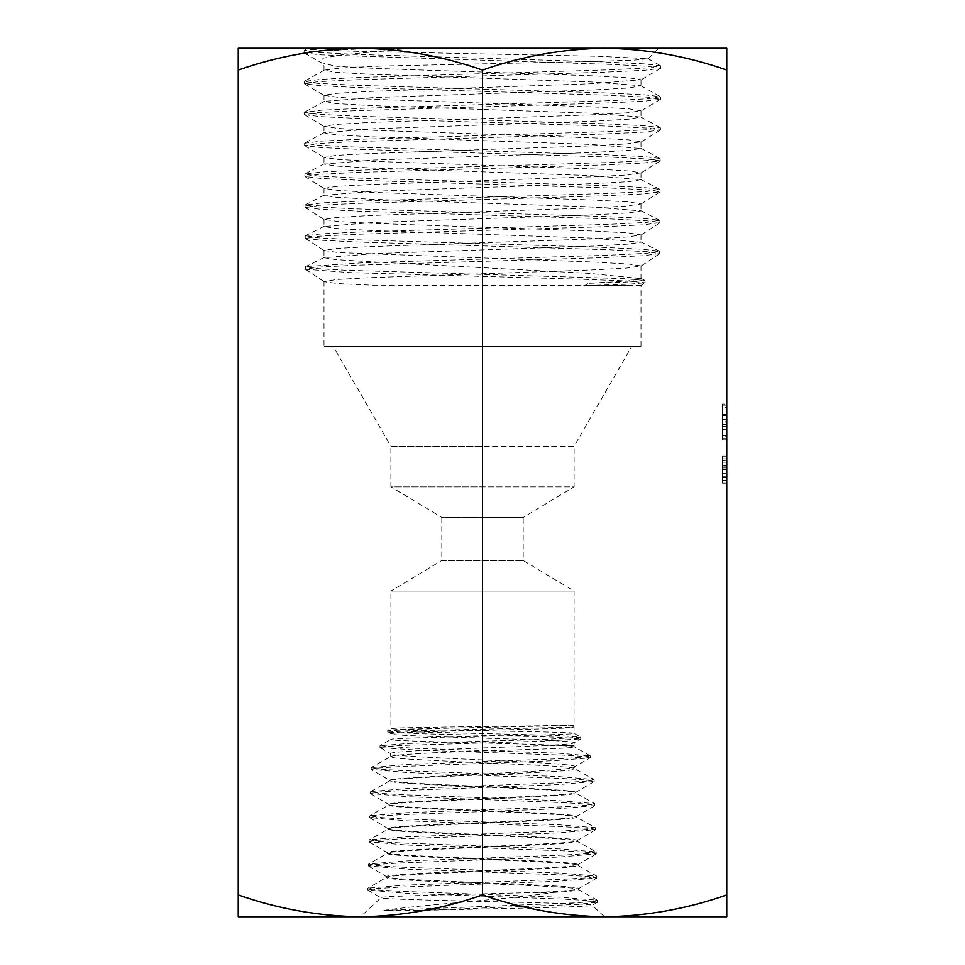 <?xml version="1.0" encoding="UTF-8"?>
<svg xmlns="http://www.w3.org/2000/svg" width="965" height="965" viewBox="0 0 965 965"><rect width="100%" height="100%" fill="white"/><g stroke="black" fill="none" stroke-linecap="round" stroke-linejoin="round"><path stroke-width="0.72" stroke-dasharray="4.83 3.62" d="M572.764 727.598C559.99 729.359 384.975 731.458 390.897 733.919C385.24 736.524 579.724 739.467 574.103 742.785L574.103 745.438L545.599 745.438C492.319 747.899 386.567 750.782 390.644 753.677C384.926 757.706 580.351 761.988 574.766 766.741L574.826 768.816L593.945 779.491L557.854 776.523L402.598 770.613L379.317 769.129L371.187 767.645L405.662 764.545L557.613 758.804L581.606 757.368L590.242 755.921L558.928 753.219L412.851 748.201L379.993 745.692L408.569 743.436L548.253 739.238L580.749 737.151L554.537 735.366L420.294 732.001L387.797 730.264L409.437 729.045L573.475 725.427L572.764 727.598L572.764 725.017L573.475 725.427M418.062 910.453L383.913 910.393C421.403 904.675 513.042 898.994 553.029 892.456L536.094 892.456C475.721 894.193 378.654 896.002 380.837 897.619C372.743 900.285 597.54 902.782 592.233 905.194C598.059 907.052 488.411 908.692 418.062 910.453L578.566 904.386L597.492 902.142L589.048 900.659L564.875 899.187L405.023 893.264L367.846 890.068L376.181 888.596L400.246 887.112L559.64 881.19L596.828 878.005L588.578 876.522L564.646 875.038L405.638 869.115L368.473 865.931L376.688 864.447L400.499 862.963L559.157 857.041L596.237 853.856L587.999 852.372L564.272 850.889L406.048 844.966L369.125 841.77L377.375 840.286L401.114 838.814L558.844 832.892L595.586 829.707L587.311 828.235L563.644 826.752L406.277 820.817L369.764 817.632L378.147 816.161L401.766 814.677L558.506 808.754L594.85 805.57L586.551 804.086L563.041 802.615L406.856 796.692L370.5 793.52L378.666 792.036L402.091 790.564L557.842 784.642L594.175 781.457L586.032 779.973L562.667 778.49L407.29 772.567L371.163 769.382L379.064 767.935L401.199 766.5L553.186 760.746L590.085 757.863L574.766 766.741C580.604 771.421 384.179 776.909 389.812 780.396C384.01 784.388 581.268 788.429 575.562 792.434L575.574 792.977C581.244 788.96 383.961 784.907 389.8 780.914C384.154 776.849 580.58 772.869 574.826 768.816C576.937 766.427 514.08 764.196 458.242 761.699L408.967 759.153C396.784 758.369 390.668 757.537 390.62 756.669L371.392 767.416M590.085 757.863L583.149 756.391L562.921 755.137L416.808 750.095L380.101 747.573L390.644 753.677L390.548 756.669M593.982 781.674L575.562 792.434C581.364 796.439 383.382 800.492 389.064 804.46C383.177 808.513 582.016 812.518 576.31 816.511L576.334 817.114C582.064 813.097 383.214 809.104 389.052 805.027C383.31 801.059 581.437 796.981 575.574 792.977L594.633 803.604L558.168 800.648L402.103 794.738L378.714 793.254L370.729 791.541L406.953 788.586L562.559 782.675L585.888 781.204L593.945 779.491M370.729 791.541L390.053 780.625L371.356 769.612M594.669 805.799L576.31 816.511C582.209 820.576 382.526 824.544 388.316 828.585C382.454 832.59 582.824 836.607 577.058 840.636L577.082 841.299C582.872 837.282 382.357 833.229 388.292 829.212C382.574 825.147 582.209 821.179 576.334 817.114L595.357 827.741L558.844 824.786L401.585 818.863L378.015 817.379L369.981 815.678L406.542 812.711L563.21 806.8L586.708 805.317L594.633 803.604M370.693 793.737L389.305 804.75L369.981 815.678M595.393 829.924L577.058 840.636C583.005 844.604 381.79 848.718 387.568 852.65C381.597 856.691 583.656 860.659 577.806 864.676L577.83 865.472C583.62 861.383 381.621 857.39 387.544 853.386C381.718 849.321 582.981 845.34 577.082 841.299L596.02 851.89L559.41 848.923L401.283 843L377.436 841.516L369.342 839.803L405.976 836.848L563.56 830.925L587.19 829.454L595.357 827.741M369.957 817.862L388.545 828.935L369.342 839.803M596.044 854.073L577.806 864.676C583.753 868.669 380.97 872.722 386.82 876.666C380.825 880.695 584.392 884.736 578.554 888.656L578.578 889.597C584.488 885.544 380.801 881.491 386.796 877.535C380.958 873.458 583.837 869.429 577.83 865.472L596.623 876.039L559.76 873.072L400.861 867.149L376.905 865.677L368.69 863.965L405.36 860.997L563.874 855.074L587.745 853.603L596.02 851.89M369.306 841.999L387.809 852.927L368.69 863.965M553.029 892.456C569.76 891.467 578.288 890.514 578.578 889.597L597.287 900.176L560.026 897.221L400.198 891.298L376.133 889.814L368.063 888.114L405.131 885.146L564.465 879.224L588.493 877.74L596.623 876.039M368.654 866.148L387.086 876.98L368.063 888.114M390.62 756.669C391.115 755.728 399.932 754.739 417.061 753.701C469.304 750.432 578.518 749.105 574.139 746.777L574.018 746.645M574.103 745.438L574.139 746.777L560.569 745.438L574.103 745.438M536.094 892.456C563.548 891.214 577.709 889.947 578.554 888.656L596.635 878.222M333.335 346.58L641.001 346.58L323.999 346.58L482.5 346.58L333.335 346.58L390.873 446.24L482.5 446.24L390.873 446.24L390.873 486.843L482.5 486.843L390.873 486.843L441.789 517.433L482.5 517.433L441.789 517.433L441.789 560.484L523.211 560.484L441.789 560.484L390.897 591.062L574.103 591.062L574.054 733.328L580.653 737.043M560.569 745.438C518.398 743.267 385.735 741.337 390.897 739.492C385.216 737.272 579.748 735.234 574.103 733.376C579.772 731.554 385.204 729.926 390.897 728.527L387.797 730.264M631.665 346.58L482.5 346.58L631.665 346.58L574.127 446.24L482.5 446.24L574.127 446.24L574.127 486.843L482.5 486.843L574.127 486.843L523.211 517.433L482.5 517.433L523.211 517.433L523.211 560.484L574.103 591.062L390.897 591.062L390.897 728.527C385.071 727.2 559.965 726.042 572.764 725.017M380.101 747.573L386.338 746.379L405.204 745.318L544.923 741.096L580.773 738.888L557.239 737.2L422.947 733.81L387.773 732.121L390.994 734.027L390.97 739.419L380.126 745.547M545.599 745.438C564.175 744.534 573.68 743.653 574.103 742.785L580.677 738.985M597.299 902.359L592.184 905.339L604.524 916.75L360.476 916.75L604.524 916.75M368.039 890.297L380.885 897.788L360.476 916.75M482.5 109.455L370.427 105.559L336.073 103.545L324.288 101.337L373.853 97.574L594.524 89.878L628.927 87.996L640.76 85.692L591.448 81.941L370.379 74.281L336.049 72.327L324.228 70.131L340.802 68.045L380.873 66.054L334.879 66.054C357.303 68.129 418.774 69.95 482.5 72.025L594.537 75.885L628.927 77.815L641.001 79.745L591.726 83.738L370.367 91.386L336.049 93.364L323.999 95.27L338.739 97.417L373.636 99.311L594.573 106.946L628.951 108.828L641.001 110.83L626.599 112.893L591.798 114.823L370.379 122.422L336.049 124.401L323.999 126.282L338.474 128.478L373.298 130.287L594.561 137.935L628.927 139.901L641.001 141.831L626.345 143.966L591.485 145.86L370.464 153.507L336.061 155.377L323.999 157.391L338.317 159.442L373.093 161.36L594.633 168.959L628.951 170.962L641.001 172.832L626.575 175.027L591.774 176.836L370.427 184.496L336.073 186.45L323.999 188.392L338.57 190.503L373.431 192.421L594.524 200.057L628.927 201.938L641.001 203.929L626.743 206.015L591.967 207.897L370.379 215.509L336.049 217.523L323.999 219.393L338.389 221.564L373.178 223.398L594.585 231.057L628.939 232.987L641.001 234.953L626.55 237.04L591.714 238.982L370.476 246.606L336.085 248.5L323.999 250.466L338.208 252.577L594.597 262.07L628.951 264.072L641.001 265.942L626.623 268.101L591.835 269.947L370.403 277.655L336.061 279.524L324.156 281.744L338.184 283.613L372.973 285.23L631.339 285.447L584.718 285.568L588.578 283.3L627.322 281.092L641.001 278.68L590.206 273.433L370.451 261.732L336.073 259.645L323.999 257.703L374.058 253.638L594.524 246.051L628.915 244.061L641.001 242.143L591.014 238.09L370.391 230.43L336.049 228.464L323.999 226.51L374.046 222.433L594.609 214.785L628.939 212.879L641.001 210.889L591.219 206.872L370.464 199.224L336.085 197.222L323.999 195.328L373.962 191.263L594.573 183.591L628.951 181.649L641.001 179.671L591.135 175.606L370.379 167.958L336.049 166.04L323.999 164.074L373.66 160.045L594.549 152.398L628.915 150.383L641.001 148.489L591.075 144.424L370.451 136.74L336.061 134.823L323.999 132.82L373.684 128.767L594.633 121.132L628.951 119.19L640.76 116.982L591.461 113.207L482.5 109.455M641.001 285.495L584.718 285.568L629.18 284.168L645.054 282.769L641.001 285.495L641.001 346.58M380.873 66.054L598.626 61.338L634.741 60.071L648.118 58.684L597.456 56.26L359.426 51.386L321.164 50.204L306.882 48.938L310.959 48.25L306.195 48.25L658.805 48.25L238.234 48.25L238.234 894.929C278.113 908.909 318.824 916.183 360.367 916.75L238.234 916.75L238.234 894.929M310.959 48.25L726.766 48.25L726.766 70.071C686.887 56.091 646.176 48.817 604.633 48.25C562.993 48.841 522.282 56.115 482.5 70.071C442.621 56.091 401.91 48.817 360.367 48.25C318.727 48.841 278.017 56.115 238.234 70.071M726.766 894.929C686.984 908.885 646.273 916.159 604.633 916.75L360.367 916.75C402.007 916.159 442.718 908.885 482.5 894.929C522.379 908.909 563.09 916.183 604.633 916.75L726.766 916.75L726.766 70.071M726.766 483.163L726.766 456.204L726.766 483.163L726.766 456.204L726.766 483.163L722.423 483.163L722.423 477.554L726.766 477.554L722.423 477.554L722.423 476.252L726.766 476.252L722.423 476.215L722.423 480.522L726.766 480.522L722.423 480.522L722.423 476.179L726.766 476.179L722.423 476.179L722.423 473.658L726.766 473.658L722.423 473.658L722.423 466.083L726.766 466.083L722.423 466.083L722.423 462.187L726.766 462.187L722.423 462.187L722.423 456.204L726.766 456.204L722.423 456.204L722.423 460.534L726.766 460.534L722.423 460.534L722.423 462.114L726.766 462.114L722.423 462.114L722.423 458.833L726.766 458.833L722.423 458.833L722.423 462.078L726.766 462.078L722.423 462.078L722.423 465.383L726.766 465.383L722.423 465.383L722.423 467.941L726.766 467.941L722.423 467.941L722.423 483.163L726.766 483.163M726.766 424.552L726.766 404.009L726.766 424.552L722.423 424.552L722.423 439.956L726.766 439.956L726.766 404.009L726.766 439.956L722.423 439.956L722.423 438.243L726.766 438.243M482.5 70.071L482.5 894.929M410.378 48.25L341.176 54.909L323.359 58.177L319.753 61.808L320.573 62.411L334.879 66.054M323.263 48.25L304.301 50.325L317.401 52.448L354.831 54.354L603.644 61.941L643.957 63.847L660.506 65.741L647.768 67.888L610.242 69.794L361.2 77.405L320.85 79.311L304.361 81.458L317.606 83.352L355.168 85.258L603.825 92.857L643.92 94.751L660.422 96.657L647.479 98.78L610.242 100.686L361.791 108.285L321.381 110.191L304.578 112.338L317.485 114.232L354.975 116.138L603.535 123.749L643.824 125.655L660.144 127.561L647.141 129.708L609.711 131.602L361.634 139.201L321.526 141.095L304.663 143.23L317.702 145.136L354.818 147.03L602.823 154.629L643.257 156.535L659.891 158.429L647.274 160.588L609.868 162.494L361.827 170.093L321.538 171.999L304.904 174.158L318.088 176.052L355.373 177.958L602.896 185.545L643.052 187.439L659.795 189.333L647.117 191.48L610.073 193.386L362.49 200.985L322.057 202.879L305.169 205.05L318.028 206.944L355.373 208.85L602.884 216.45L643.064 218.355L659.565 220.261L646.671 222.408L609.578 224.302L362.623 231.89L322.419 233.783L305.555 235.677L318.076 237.836L355.072 239.742L602.22 247.342L642.642 249.247L659.264 251.141L646.683 253.312L609.53 255.206L362.78 262.794L305.712 266.593L315.543 268.547L344.843 270.212L624.608 278.656L644.994 280.489L631.243 281.889L588.578 283.3M372.84 48.25L308.74 51.603L304.289 52.942L320.682 54.848L609.759 64.353L647.455 66.259L660.543 68.394L644.391 70.3L604.102 72.194L354.927 79.818L317.34 81.723L304.53 83.858L320.971 85.752L361.163 87.658L609.88 95.258L647.31 97.163L660.482 99.286L644.282 101.18L604.331 103.086L355.506 110.698L317.762 112.603L304.723 114.739L320.79 116.644L361.043 118.55L609.904 126.162L647.406 128.068L660.422 129.973L643.872 132.108L603.813 134.002L355.446 141.602L317.992 143.508L304.771 145.631L320.838 147.524L360.681 149.43L609.241 157.042L646.996 158.948L660.205 160.853L644.041 162.989L603.885 164.894L355.349 172.518L317.871 174.424L304.988 176.547L321.261 178.453L361.187 180.346L609.241 187.958L646.719 189.852L660.12 191.758L644.041 193.881L604.235 195.786L355.904 203.41L318.209 205.316L305.23 207.439L321.212 209.345L361.272 211.251L609.434 218.874L646.815 220.78L659.939 222.686L643.619 224.797L603.861 226.703L356.097 234.302L318.571 236.208L305.326 238.331L321.104 240.237L360.898 242.143L608.963 249.766L646.598 251.672L659.674 253.578L643.583 255.701L603.74 257.607L356.169 265.218L318.727 267.112L305.447 269.235L349.427 272.576L583.596 279.307L627.95 280.984L645.054 282.769M722.423 414.166L722.423 439.075L722.423 407.507L726.766 407.507L726.766 421.102L726.766 407.507L722.423 407.507L722.423 415.408L726.766 415.408L722.423 415.408L722.423 404.009L726.766 404.009L722.423 404.009L722.423 414.166L726.766 414.166M722.423 435.565L726.766 435.565L722.423 435.565M722.423 439.075L726.766 439.075L722.423 439.075M722.423 424.926L726.766 424.926M722.423 438.243L722.423 414.48L726.766 414.443L722.423 414.48L722.423 404.009L722.423 414.516L726.766 414.516M722.423 424.347L726.766 424.347M722.423 424.612L726.766 424.612M722.423 414.516L722.423 424.552M722.423 407.507L722.423 414.311L722.423 407.507M722.423 421.102L722.423 414.311L722.423 421.102L726.766 421.102M722.423 414.311L726.766 414.311L722.423 414.311M722.423 404.009L722.423 439.956L722.423 404.009L726.766 404.009M722.423 405.867L726.766 405.867M722.423 419.679L726.766 419.679M722.423 419.353L726.766 419.353M722.423 429.473L726.766 429.473M722.423 429.546L726.766 429.546M722.423 436.445L722.423 429.666L722.423 436.445L726.766 436.445L726.766 422.851L726.766 436.445M722.423 422.851L722.423 429.666L722.423 422.851L726.766 422.851M722.423 429.666L726.766 429.666L722.423 429.666M722.423 483.163L722.423 476.252L726.766 476.252L722.423 476.215L722.423 480.522L722.423 456.204L722.423 483.163M383.913 910.393L574.259 902.89L591.605 901.648L597.287 900.176M387.773 732.121L407.761 730.831L573.487 727.164M722.423 426.433L726.766 426.433M722.423 419.606L726.766 419.606M722.423 469.569L726.766 469.569L722.423 469.569M323.999 95.27L323.999 101.651M323.999 126.282L323.999 132.82M323.999 157.391L323.999 164.074M323.999 188.392L323.999 195.328M323.999 219.393L323.999 226.51M323.999 250.466L323.999 257.703M323.999 281.527L323.999 346.58M641.001 79.745L641.001 85.969M641.001 110.83L641.001 117.235M641.001 141.831L641.001 148.489M641.001 172.832L641.001 179.671M641.001 203.929L641.001 210.889M641.001 234.953L641.001 242.143M641.001 265.942L641.001 278.68M306.882 48.938L306.195 48.25M648.191 58.865L658.805 48.25M323.999 70.385L323.999 66.054L319.753 61.808M306.93 48.805L304.301 50.325M648.118 58.684L660.506 65.741M324.228 70.131L304.578 81.217M640.76 85.692L660.422 96.657M324.288 101.337L304.807 112.085M640.76 116.982L660.144 127.561M324.264 132.531L304.88 142.989M640.7 148.176L659.891 158.429M324.252 163.809L305.145 173.905M640.712 179.357L659.795 189.333M324.3 195.014L305.423 204.785M640.724 210.611L659.565 220.261M324.324 226.184L305.555 235.677M640.688 241.841L659.264 251.141M324.312 257.39L305.712 266.593M640.531 278.222L644.837 280.333M304.096 50.554L304.096 52.725M660.723 65.982L660.736 68.153M304.361 81.458L304.337 83.629M660.627 96.886L660.663 99.057M304.578 112.338L304.542 114.497M660.374 127.802L660.422 129.973M304.663 143.23L304.59 145.401M660.132 158.682L660.205 160.853M304.904 174.158L304.819 176.33M660.036 189.586L660.12 191.758M305.169 205.05L305.061 207.222M659.831 220.515L659.939 222.686M305.29 235.942L305.169 238.114M659.541 251.419L659.674 253.578M305.435 266.859L305.302 269.018M644.994 280.489L645.139 282.661M304.289 52.942L320.573 62.411M660.543 68.394L640.796 79.998M304.53 83.858L324.24 95.559M660.482 99.286L640.808 111.072M304.723 114.739L324.204 126.524M660.241 130.203L640.772 142.108M304.771 145.631L324.18 157.609M660.024 161.083L640.808 173.073M304.988 176.547L324.216 188.67M659.964 191.975L640.832 204.146M305.23 207.439L324.192 219.634M659.783 222.903L640.808 235.219M305.326 238.331L324.156 250.671M659.517 253.795L640.808 266.195M305.447 269.235L324.156 281.744M590.061 755.728L574.03 746.645M597.492 902.142L597.48 900.405M367.846 890.068L367.858 888.331M596.828 878.005L596.816 876.268M368.473 865.931L368.485 864.194M596.237 853.856L596.225 852.119M369.125 841.77L369.137 840.033M595.586 829.707L595.562 827.97M369.764 817.632L369.788 815.895M594.85 805.57L594.838 803.833M370.5 793.52L370.524 791.783M594.175 781.457L594.151 779.72M371.163 769.382L371.187 767.645M590.254 757.658L590.242 755.921M379.969 747.429L379.993 745.692M580.773 738.888L580.749 737.151M387.725 732.061L387.737 730.324"/><path stroke-width="1.45" d="M360.367 916.75L726.766 916.75L726.766 894.929C686.887 908.909 646.176 916.183 604.633 916.75C562.993 916.159 522.282 908.885 482.5 894.929C442.621 908.909 401.91 916.183 360.367 916.75C318.727 916.159 278.017 908.885 238.234 894.929L238.234 916.75L360.367 916.75M726.766 70.071L726.766 48.25L604.633 48.25C646.273 48.841 686.984 56.115 726.766 70.071L726.766 894.929M238.234 894.929L238.234 48.25L604.633 48.25C563.09 48.817 522.379 56.091 482.5 70.071L482.5 894.929M238.234 70.071C278.113 56.091 318.824 48.817 360.367 48.25C402.007 48.841 442.718 56.115 482.5 70.071"/></g></svg>
